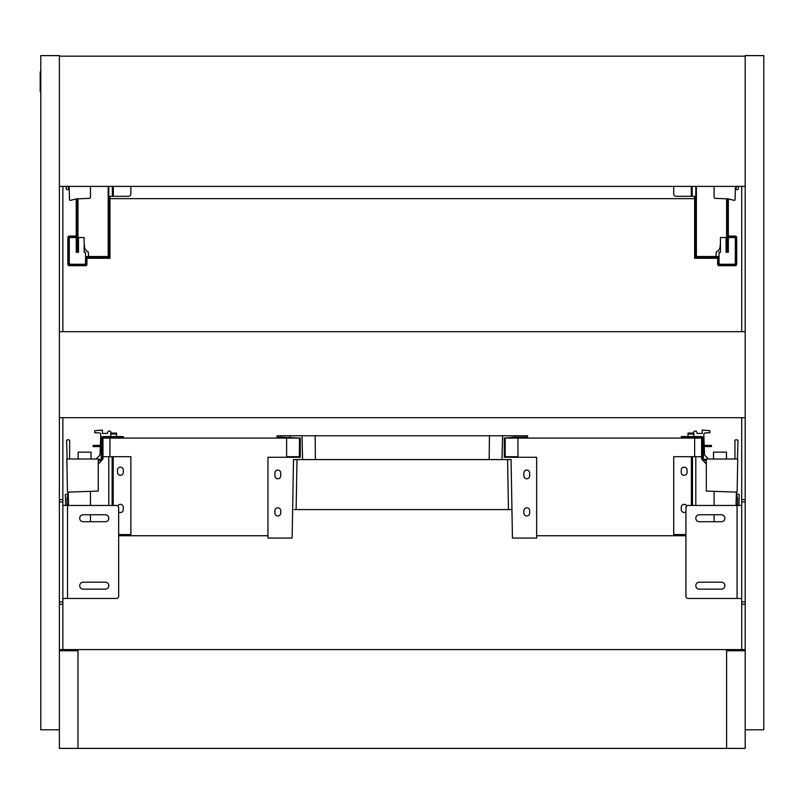 <?xml version="1.0" encoding="UTF-8"?>
<svg xmlns="http://www.w3.org/2000/svg" width="804" height="804" viewBox="0 0 804 804"><rect width="100%" height="100%" fill="white"/><g stroke="black" fill="none" stroke-linecap="round" stroke-linejoin="round"><path stroke-width="1.21" d="M40.783 71.878L40.2 71.878L40.2 91.636L40.783 91.636M745.197 331.67L59.375 331.67M59.375 417.688L745.197 417.688M728.344 237.522L733.921 237.522A1.397 1.397 0 0 1 735.318 238.919L735.318 262.858A1.397 1.397 0 0 1 733.921 264.255L720.444 264.255A1.397 1.397 0 0 1 719.047 262.858L719.047 252.285L720.444 252.285L720.444 237.522L726.072 237.522L726.072 252.285L728.344 252.285L728.344 198.94M720.444 252.285L720.444 243.21L720.042 246.999A5.809 5.809 0 0 1 716.364 251.813L715.882 256.436L719.047 256.717M718.927 258.265L718.927 262.858A1.507 1.507 0 0 0 720.444 264.375L733.921 264.375A1.507 1.507 0 0 0 735.439 262.858L735.439 238.919A1.507 1.507 0 0 0 733.921 237.401L728.344 237.401M728.344 236.064L735.208 236.064A1.507 1.507 0 0 1 736.715 237.582L736.715 264.194A1.507 1.507 0 0 1 735.208 265.712L719.168 265.712A1.507 1.507 0 0 1 717.65 264.194L717.65 258.265M728.344 236.999L735.791 237.341L735.791 264.426L718.927 264.777L718.585 258.265M76.239 237.522L70.651 237.522A1.397 1.397 0 0 0 69.265 238.919L69.265 262.858A1.397 1.397 0 0 0 70.651 264.255L84.139 264.255A1.397 1.397 0 0 0 85.536 262.858L85.536 252.285L84.139 252.285L84.139 237.522L78.511 237.522L78.511 252.285L76.239 252.285L76.239 198.94M84.139 252.285L84.139 243.21L84.541 246.999A5.809 5.809 0 0 0 88.219 251.813L88.701 256.436L85.536 256.717M85.646 258.265L85.646 262.858A1.507 1.507 0 0 1 84.139 264.375L70.651 264.375A1.507 1.507 0 0 1 69.144 262.858L69.144 238.919A1.507 1.507 0 0 1 70.651 237.401L76.239 237.401M76.239 236.064L69.375 236.064A1.507 1.507 0 0 0 67.868 237.582L67.868 264.194A1.507 1.507 0 0 0 69.375 265.712L85.415 265.712A1.507 1.507 0 0 0 86.932 264.194L86.932 258.265M76.239 236.999L68.792 237.341L68.792 264.426L85.646 264.777L85.998 258.265M719.047 257.109L717.299 257.109L717.299 258.265L719.047 258.265M713.821 257.109L717.299 257.109L717.299 258.265L713.821 258.265L713.821 257.109L694.636 257.109L694.736 256.526M87.686 256.526L109.947 256.526L109.947 196.307L109.947 198.638L694.636 198.638L694.636 196.307L694.636 256.526L695.802 256.526L695.802 196.307L676.033 196.307A2.322 2.322 0 0 1 673.712 193.985L673.712 186.377M716.897 256.526L695.802 256.526M694.636 257.109L694.636 258.265L713.821 258.265M726.193 252.285L728.243 250.134M727.188 198.839L727.188 250.134L728.344 250.134M727.188 250.134L726.605 250.134L726.605 198.809M695.802 186.377L695.802 196.307M85.536 257.109L87.274 257.109L87.274 258.265L85.536 258.265M87.274 257.109L109.947 257.109L109.846 256.526M109.947 257.109L109.947 258.265L87.274 258.265M78.39 252.285L76.33 250.134M77.395 198.839L77.395 250.134L77.978 250.134L77.978 198.809M77.395 250.134L76.239 250.134M130.871 186.377L130.871 193.985A2.322 2.322 0 0 1 128.54 196.307L108.781 196.307L108.781 256.526M108.781 186.377L108.781 196.307M714.103 186.377L714.103 197.201A1.166 1.166 0 0 0 715.218 198.357L728.052 198.869L734.203 200.357A0.693 0.693 0 0 0 735.057 199.693L735.469 186.377M90.47 186.377L90.47 197.201A1.166 1.166 0 0 1 89.355 198.357L76.521 198.869L70.38 200.357A0.693 0.693 0 0 1 69.516 199.693L69.114 186.377M736.544 186.377L735.72 189.573L737.459 189.623A0.814 0.814 0 0 0 738.303 188.839L738.373 186.377M736.092 188.126L735.419 188.106M736.162 187.845L735.429 187.814M68.038 186.377L68.863 189.573L67.114 189.623A0.814 0.814 0 0 1 66.28 188.839L66.209 186.377M68.491 188.126L69.164 188.106M68.42 187.845L69.154 187.814M511.937 509.585L294.174 509.585M489.435 435.768L502.59 435.768L501.967 459.597L489.184 459.597L489.435 435.768L301.992 435.768L302.616 459.597L315.399 459.597L315.138 435.768M489.184 459.597L315.399 459.597M501.967 459.597L511.073 459.597L512.439 538.057L536.64 538.057L536.64 457.275L504.289 457.275L504.289 438.09L514.751 437.175L514.751 435.768L502.59 435.768M523.856 473.546A2.904 2.904 0 0 1 523.866 473.254A2.904 2.904 0 0 1 526.761 470.059A2.904 2.904 0 0 1 529.655 473.254A2.904 2.904 0 0 1 529.665 473.546L529.665 475.867A2.904 2.904 0 0 1 526.761 478.782A2.904 2.904 0 0 1 523.856 475.867L523.856 473.546M523.856 513.073L523.856 510.741A2.904 2.904 0 0 1 526.761 507.837A2.904 2.904 0 0 1 529.665 510.741L529.665 513.073A2.904 2.904 0 0 1 526.761 515.977A2.904 2.904 0 0 1 523.856 513.073M524.057 435.768L524.057 437.175L527.545 437.175L527.545 435.768L514.751 435.768M527.545 437.175L527.545 435.768M524.057 437.175L514.751 437.175M302.616 459.597L293.51 459.597L292.143 538.057L267.943 538.057L267.943 457.275L300.294 457.275L300.294 438.09L280.526 437.175L280.526 435.768L289.832 435.768L289.832 437.175M289.832 435.768L301.992 435.768M280.727 510.741L280.727 513.073A2.904 2.904 0 0 1 277.822 515.977A2.904 2.904 0 0 1 274.918 513.073L274.918 510.741A2.904 2.904 0 0 1 277.822 507.837A2.904 2.904 0 0 1 280.727 510.741M274.918 473.546A2.904 2.904 0 0 1 274.928 473.254A2.904 2.904 0 0 1 277.822 470.059A2.904 2.904 0 0 1 280.707 473.254A2.904 2.904 0 0 1 280.727 473.546L280.727 475.867A2.904 2.904 0 0 1 277.822 478.782A2.904 2.904 0 0 1 274.918 475.867L274.918 473.546M280.526 435.768L277.038 435.768L277.038 437.175L280.526 437.175M694.636 456.692L694.636 438.09L517.947 438.09L517.947 457.275M536.64 535.735L685.923 535.735M286.626 457.275L286.626 438.09L109.947 438.09L109.947 456.692M118.66 535.735L267.943 535.735M300.294 456.692L299.42 456.692L299.42 438.09L300.294 438.09M504.289 438.09L505.163 438.09L505.163 456.692L504.289 456.692M299.42 456.692L286.626 456.692M118.66 534.57L130.871 534.57L130.871 456.692L102.972 456.692L102.972 458.32A1.739 1.739 0 0 1 102.49 459.516L98.259 463.998M694.636 438.09L701.611 438.09L701.611 456.692L695.802 456.692L695.802 505.455L695.802 456.692L692.455 456.692L692.455 505.455M517.947 456.692L505.163 456.692M299.42 438.09L286.626 438.09M109.947 438.09L102.972 438.09L102.972 456.692M517.947 438.09L505.163 438.09M681.269 472.38L681.269 470.059A2.904 2.904 0 0 1 684.174 467.154A2.904 2.904 0 0 1 687.078 470.059L687.078 472.38A2.904 2.904 0 0 1 684.174 475.295A2.904 2.904 0 0 1 681.269 472.38M685.923 511.907A2.904 2.904 0 0 1 681.269 509.585L681.269 507.254A2.904 2.904 0 0 1 686.777 505.967M685.923 534.57L673.712 534.57L673.712 456.692L692.455 456.692M701.611 456.692L701.611 458.32A1.739 1.739 0 0 0 702.083 459.516L706.314 463.998M123.313 472.38L123.313 470.059A2.904 2.904 0 0 0 120.409 467.154A2.904 2.904 0 0 0 117.505 470.059L117.505 472.38A2.904 2.904 0 0 0 120.409 475.295A2.904 2.904 0 0 0 123.313 472.38M118.66 511.907A2.904 2.904 0 0 0 123.313 509.585L123.313 507.254A2.904 2.904 0 0 0 117.796 505.967M108.781 456.692L108.781 505.455M688.013 436.572L688.013 433.085L693.42 433.085L693.621 432.2A1.387 1.387 0 0 1 694.978 431.115L696.174 431.115L697.349 433.436L702.193 433.436L702.193 430.11L709.872 430.653L709.872 432.723L705.5 432.874A1.739 1.739 0 0 0 703.822 434.683L704.495 453.898A2.904 2.904 0 0 0 705.389 455.898L708.646 459.004M737.439 459.004L737.992 440.823A0.935 0.935 0 0 0 737.097 439.868L735.871 439.828A0.935 0.935 0 0 0 734.916 440.733L734.977 458.431A0.935 0.935 0 0 1 734.766 459.004M685.591 436.572L685.591 437.738L681.269 437.738L681.269 436.572L697.138 436.572L697.138 437.738L701.259 437.738A0.935 0.935 0 0 1 702.193 438.662L702.193 458.431A2.09 2.09 0 0 0 704.284 460.521L706.314 460.521M706.314 459.355L704.284 459.355A0.935 0.935 0 0 1 703.359 458.431L703.359 438.662A2.09 2.09 0 0 0 701.259 436.572L697.138 436.572M701.611 442.853L702.193 442.853M685.591 437.738L697.138 437.738M736.022 505.455L736.424 492.118M714.103 491.344L714.103 505.455M714.103 514.751L714.103 521.726M737.73 459.004L706.314 459.004L706.314 491.073L737.127 492.148L737.73 459.004M704.234 446.572L711.49 446.572L711.49 445.406L704.193 445.406M726.444 459.004L726.444 452.149L713.51 452.149L713.51 459.004M693.822 436.572L693.822 433.085L688.013 433.085M116.57 436.572L116.57 433.085L111.153 433.085L110.952 432.2A1.387 1.387 0 0 0 109.595 431.115L108.409 431.115L107.223 433.436L102.389 433.436L102.389 430.11L94.711 430.653L94.711 432.723L99.083 432.874A1.739 1.739 0 0 1 100.761 434.683L100.088 453.898A2.904 2.904 0 0 1 99.193 455.898L95.937 459.004M67.144 459.004L66.591 440.823A0.935 0.935 0 0 1 67.486 439.868L68.712 439.828A0.935 0.935 0 0 1 69.667 440.733L69.606 458.431A0.935 0.935 0 0 0 69.817 459.004M118.992 436.572L118.992 437.738L123.313 437.738L123.313 436.572L107.445 436.572L107.445 437.738L103.314 437.738A0.935 0.935 0 0 0 102.389 438.662L102.389 458.431A2.09 2.09 0 0 1 100.299 460.521L98.259 460.521M98.259 459.355L100.299 459.355A0.935 0.935 0 0 0 101.224 458.431L101.224 438.662A2.09 2.09 0 0 1 103.314 436.572L107.445 436.572M102.972 442.853L102.389 442.853M118.992 437.738L107.445 437.738M68.561 505.455L68.159 492.118M90.47 491.344L90.47 505.455M90.47 514.751L90.47 521.726M66.853 459.004L98.259 459.004L98.259 491.073L67.456 492.148L66.853 459.004M100.349 446.572L93.093 446.572L93.093 445.406L100.389 445.406M78.139 459.004L78.139 452.149L91.063 452.149L91.063 459.004M110.761 436.572L110.761 433.085L116.57 433.085M737.429 504.631L736.042 504.58M738.916 505.455L739.228 495.023A0.814 0.814 0 0 0 738.434 494.189L736.695 494.138L737.6 498.812L737.399 505.455M736.977 495.596L736.323 495.576M737.027 495.897L736.313 495.867M737.58 499.395L736.203 499.354M67.154 504.631L68.531 504.58M65.667 505.455L65.355 495.023A0.814 0.814 0 0 1 66.149 494.189L67.888 494.138L66.983 498.812L67.184 505.455M67.606 495.596L68.26 495.576M67.546 495.897L68.27 495.867M67.003 499.395L68.38 499.354M741.71 649.592L741.71 417.688M62.863 417.688L62.863 649.592M726.605 650.758L745.197 650.758L745.197 748.393L726.605 748.393L726.605 650.758M745.197 604.256L741.71 604.256L745.197 604.256M745.197 499.646L741.71 499.646L745.197 499.646M737.067 598.447L688.244 598.447A2.322 2.322 0 0 1 685.923 596.126L685.923 507.776A2.322 2.322 0 0 1 688.244 505.455L737.067 505.455L737.067 598.447L741.71 598.447L741.71 505.455L737.067 505.455M699.289 521.726A3.487 3.487 0 0 1 695.802 518.238A3.487 3.487 0 0 1 699.289 514.751L721.369 514.751A3.487 3.487 0 0 1 724.856 518.238A3.487 3.487 0 0 1 721.369 521.726L699.289 521.726M699.289 589.151A3.487 3.487 0 0 1 695.802 585.664A3.487 3.487 0 0 1 699.289 582.176L721.369 582.176A3.487 3.487 0 0 1 724.856 585.664A3.487 3.487 0 0 1 721.369 589.151L699.289 589.151M77.978 748.393L77.978 650.758L59.375 650.758L59.375 748.393L726.605 748.393M59.375 729.801L59.375 55.607L40.783 55.607L40.783 729.801L59.375 729.801M59.375 604.256L62.863 604.256M59.375 499.646L62.863 499.646M67.516 598.447L62.863 598.447L62.863 505.455L67.516 505.455L67.516 598.447L116.339 598.447A2.322 2.322 0 0 0 118.66 596.126L118.66 507.776A2.322 2.322 0 0 0 116.339 505.455L67.516 505.455M105.294 521.726A3.487 3.487 0 0 0 108.781 518.238A3.487 3.487 0 0 0 105.294 514.751L83.214 514.751A3.487 3.487 0 0 0 79.727 518.238A3.487 3.487 0 0 0 83.214 521.726L105.294 521.726M105.294 589.151A3.487 3.487 0 0 0 108.781 585.664A3.487 3.487 0 0 0 105.294 582.176L83.214 582.176A3.487 3.487 0 0 0 79.727 585.664A3.487 3.487 0 0 0 83.214 589.151L105.294 589.151M745.197 649.592L59.375 649.592M741.71 331.67L741.71 186.377M62.863 186.377L62.863 331.67M745.197 55.607L763.8 55.607L763.8 729.801L745.197 729.801L745.197 55.607M745.197 56.179L59.375 56.179M59.375 186.377L745.197 186.377M718.464 257.109L718.464 258.265M691.299 186.377L691.299 196.307M696.385 186.377L696.385 256.526M692.194 186.377L692.194 196.307M86.118 257.109L86.118 258.265M90.762 258.265L90.762 257.109M113.284 186.377L113.284 196.307M108.198 186.377L108.198 256.526M112.389 186.377L112.389 196.307M296.123 509.585L296.998 459.597M508.46 509.585L507.585 459.597M691.39 456.692L691.39 505.455M113.193 456.692L113.193 505.455M112.128 456.692L112.128 505.455M688.013 433.999L693.822 433.999M687.229 436.572L687.229 437.738M690.535 436.572L690.535 437.738M692.184 436.572L692.184 437.738M116.57 433.999L110.761 433.999M117.354 436.572L117.354 437.738M114.047 436.572L114.047 437.738M112.399 436.572L112.399 437.738M745.197 601.935L741.71 601.935M745.197 501.967L741.71 501.967M59.375 601.935L62.863 601.935M59.375 501.967L62.863 501.967"/></g></svg>
